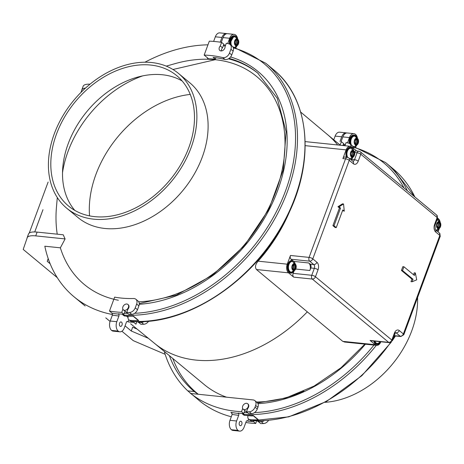 <?xml version="1.0" encoding="UTF-8"?>
<svg xmlns="http://www.w3.org/2000/svg" width="464" height="464" viewBox="0 0 464 464"><rect width="100%" height="100%" fill="white"/><g stroke="black" fill="none" stroke-linecap="round" stroke-linejoin="round"><path stroke-width="0.7" d="M356.578 150.957L351.706 146.92A6.496 4.025 95.9 0 0 350.227 146.27A6.496 4.025 95.9 0 0 346.115 149.872L342.89 158.589L345.535 158.862L309.094 257.392A2.825 0.847 20.3 0 1 312.794 258.86A2.825 2.047 129.7 0 1 309.656 261.157A2.825 1.752 -84.1 0 1 309.094 257.392L290.464 255.467L287.239 264.178L258.123 261.168C255.333 264.457 254.782 267.241 256.459 269.532L342.768 341.359L344.909 342.055M403.941 266.771L402.839 266.661L401.435 270.448L411.916 279.137L410.982 281.665L412.084 281.776L416.718 279.838L415.355 272.936L414.422 275.465L403.941 266.771L402.537 270.564L413.024 279.253L412.084 281.776M411.916 279.137L413.024 279.253M126.829 304.013A3.532 2.558 -50.3 0 0 123.227 306.182A3.532 2.558 -50.3 0 0 123.401 309.888A3.532 2.558 -50.3 0 0 124.468 310.323A3.532 2.558 -50.3 0 0 128.07 308.16A3.532 2.558 -50.3 0 0 127.902 304.454A3.532 2.558 -50.3 0 0 126.829 304.013M343.54 203.957L342.438 203.847L337.949 206.724L339.445 207.965L340.547 208.081L334.005 225.765L336.249 227.627L342.792 209.943L344.288 211.184L343.54 203.957L339.051 206.84L340.547 208.081M337.949 206.724L339.051 206.84M394.841 333.865A2.825 0.847 20.3 0 0 394.4 333.111A5.649 3.503 -84.1 0 1 399.26 330.542A2.825 2.047 129.7 0 1 396.123 332.839L395.45 332.769M415.355 272.936L414.253 272.82L413.546 274.734M138.295 322.236A3.532 2.558 -50.3 0 0 138.91 322.613M342.565 210.552L344.288 211.184M228.41 58.835A138.376 100.328 129.7 0 1 258.251 73.527M232.713 46.69L265.802 63.272A151.084 109.539 129.7 0 1 274.572 219.217A151.084 109.539 129.7 0 1 123.958 315.114L125.083 316.048A151.084 109.539 129.7 0 0 133.481 316.204L138.724 320.549A1.409 1.027 129.7 0 1 138.168 320.369L132.924 316.025M125.083 316.048A4.234 3.074 129.7 0 1 123.65 315.508L122.102 314.14M339.445 207.965L332.903 225.649L335.147 227.511L336.249 227.627M332.903 225.649L334.005 225.765M440.156 222.192A6.496 4.025 -84.1 0 0 438.405 218.788L437.639 218.155M401.435 270.448L402.537 270.564M138.724 320.549A151.084 109.539 129.7 0 1 130.32 320.392A4.234 3.074 129.7 0 1 129.004 319.94A4.234 3.074 129.7 0 1 128.29 316.251M439.443 233.038A2.825 2.047 129.7 0 1 439.826 235.428L435.708 232.012A5.649 3.503 -84.1 0 1 434.582 224.477A2.825 0.847 20.3 0 1 435.029 225.231L435.307 229.61L439.425 233.027L440.272 236.182L403.825 334.706A2.825 0.847 -159.7 0 0 403.378 333.952L439.826 235.428A2.825 0.847 20.3 0 1 440.272 236.182M434.582 224.477L437.152 217.529L360.789 154.228L358.22 161.176A5.649 3.503 -84.1 0 1 353.359 163.746L349.241 160.335L312.794 258.86L316.912 262.27A5.649 3.503 -84.1 0 1 318.037 269.81L315.468 276.753L391.831 340.06A2.825 2.047 129.7 0 1 388.693 342.357L312.33 279.055L293.7 277.13A2.825 1.752 -84.1 0 1 293.138 273.36L293.77 271.649M370.771 340.715L370.649 340.704A2.825 1.752 95.9 0 1 370.063 340.431L375.231 344.711A6.496 4.025 -84.1 0 0 376.925 345.378A6.496 4.025 -84.1 0 0 380.753 341.933M287.239 264.178A6.496 4.025 -84.1 0 0 288.533 272.844L293.7 277.13M439.257 228.636L438.057 231.89M258.123 261.168A135.998 98.606 -50.3 0 0 290.145 210.256M198.267 394.261A146.844 106.471 129.7 0 1 197.096 393.31A146.844 106.471 129.7 0 1 172.782 358.475M154.344 343.192L204.305 384.61A135.552 98.281 -50.3 0 0 226.536 397.178M256.517 402.004A135.552 98.281 -50.3 0 0 303.874 391.187M290.464 255.467A2.825 1.752 -84.1 0 0 291.027 259.231L292.726 260.64M234.709 35.792A6.357 3.938 -84.1 0 1 235.602 36.105A0.458 0.348 119.6 0 1 235.712 36.14L237.638 38.692A7.059 4.373 95.9 0 0 235.741 35.067A7.059 4.373 -84.1 0 0 233.902 34.348A7.059 4.373 -84.1 0 0 229.663 38.28L227.708 43.57M236.002 47.589L236.182 47.108M229.663 38.28L223.051 37.596L221.299 42.328M223.051 37.596A7.059 4.373 -84.1 0 1 227.517 33.681L234.134 34.359M230.579 56.973A139.786 101.349 129.7 0 1 277.791 190.153A139.786 101.349 129.7 0 1 139.264 304.297M223.294 45.739A149.669 108.518 129.7 0 1 225.272 46.075M233.351 47.896A149.669 108.518 129.7 0 1 285.366 191.325A149.669 108.518 129.7 0 1 134.676 313.299M127.786 313.386A149.669 108.518 129.7 0 1 124.335 313.264M126.318 312.307A3.532 2.558 -50.3 0 0 126.933 312.684M349.92 143.794A6.357 3.938 -84.1 0 1 352.605 135.534A6.357 3.938 -84.1 0 1 354.386 135.076L357.425 137.994A7.059 4.373 95.9 0 0 355.528 134.369A7.059 4.373 -84.1 0 0 353.69 133.649A7.059 4.373 -84.1 0 0 349.45 137.582L342.838 136.897L341.086 141.63M342.838 136.897A7.059 4.373 -84.1 0 1 347.304 132.977L353.922 133.661M349.45 137.582L347.495 142.871M355.789 146.885L355.969 146.409M252.567 415.518A3.532 2.558 -50.3 0 0 252.555 415.953A146.844 106.471 129.7 0 1 248.043 415.64A4.234 3.074 129.7 0 0 248.791 419.236A4.234 3.074 129.7 0 0 250.108 419.688A151.084 109.539 129.7 0 0 258.512 419.85L253.269 415.506A151.084 109.539 129.7 0 1 244.87 415.344A4.234 3.074 129.7 0 1 243.438 414.81L241.889 413.441M343.082 145.041A149.669 108.518 129.7 0 1 345.059 145.371M353.139 147.192A149.669 108.518 129.7 0 1 404.022 187.995M373.961 345.077A149.669 108.518 129.7 0 1 254.463 412.6M247.567 412.687A149.669 108.518 129.7 0 1 244.122 412.566M365.406 344.195A139.786 101.349 129.7 0 1 257.972 403.663M258.512 419.85A1.409 1.027 129.7 0 1 257.955 419.671L252.712 415.326M258.083 421.532A3.532 2.558 -50.3 0 0 258.697 421.915M246.106 411.603A3.532 2.558 -50.3 0 0 246.72 411.986M246.616 403.309A3.532 2.558 -50.3 0 0 243.014 405.478A3.532 2.558 -50.3 0 0 243.182 409.184A3.532 2.558 -50.3 0 0 244.255 409.625A3.532 2.558 -50.3 0 0 247.857 407.462A3.532 2.558 -50.3 0 0 247.689 403.755A3.532 2.558 -50.3 0 0 246.616 403.309M90.028 84.175A21.182 6.363 -159.7 0 0 83.131 86.321L80.956 92.429M252.033 415.524L252.555 415.953M246.831 415.442L246.935 415.529A146.844 106.471 129.7 0 0 248.043 415.64M196.162 392.938A147.268 106.778 129.7 0 1 190.785 387.452M340.135 145.07L341.388 141.677L343.633 143.538L342.908 145.51M344.926 145.719L346.098 142.558A151.084 109.539 129.7 0 1 348.626 143.138A5.649 4.095 129.7 0 1 349.763 143.666A5.649 4.095 129.7 0 1 351.062 146.508M339.752 132.205A7.059 4.373 95.9 0 0 335.124 136.103L333.761 139.786M346.747 132.977A7.059 4.373 95.9 0 0 346.202 132.866A7.059 4.373 95.9 0 0 341.736 136.781L340.002 141.462M349.879 143.759L352.13 145.621A5.649 4.095 129.7 0 1 353.307 148.242M169.401 355.673A147.268 106.778 129.7 0 0 194.056 391.338A147.268 106.778 129.7 0 0 194.312 391.546L187.781 390.868A151.084 109.539 129.7 0 1 164.291 351.439M187.781 390.868L199.114 400.478A151.084 109.539 -50.3 0 0 231.298 416.765M245.821 422.518A151.084 109.539 -50.3 0 0 255.734 423.475L256.673 420.941M258.773 420.941L258.483 421.73L260.727 423.591A151.084 109.539 -50.3 0 0 263.477 423.562A5.649 4.095 -50.3 0 0 268.494 420.442M258.483 421.73A151.084 109.539 -50.3 0 0 261.232 421.701A5.649 4.095 -50.3 0 0 264.033 420.773M230.886 412.351L231.53 412.751L232.168 414.416A152.494 110.565 129.7 0 0 238.705 415.309A1.409 0.876 95.9 0 0 238.421 413.424A151.084 109.539 129.7 0 1 230.886 412.351L232 413.279M247.991 404.005A3.532 2.558 -50.3 0 1 247.735 408.471L246.5 411.8L248.75 413.662A151.084 109.539 -50.3 0 0 251.5 413.633A5.649 4.095 -50.3 0 0 257.276 409.016L257.909 407.299A5.649 4.095 -50.3 0 0 257.288 402.659M238.421 413.424L238.049 413.117A151.084 109.539 -50.3 0 0 243.757 413.546L244.859 410.57M246.5 411.8A151.084 109.539 -50.3 0 0 249.255 411.771A5.649 4.095 -50.3 0 0 255.032 407.154L255.664 405.437A5.649 4.095 -50.3 0 0 254.858 400.635A5.649 4.095 -50.3 0 0 253.124 399.927L190.692 393.478A151.084 109.539 -50.3 0 0 241.512 411.684L242.678 408.535M243.757 413.546L241.512 411.684M189.915 392.857L190.692 393.478M194.312 391.546L198.221 394.255M248.571 419.056L247.782 421.184L247.405 420.871A1.409 0.876 95.9 0 0 247.074 420.732A1.409 0.876 95.9 0 0 246.193 421.515L244.087 427.199A7.059 4.373 95.9 0 1 239.621 431.12A7.059 4.373 95.9 0 1 238.009 430.412A7.059 4.373 -84.1 0 1 236.599 420.993L229.987 420.309A7.059 4.373 -84.1 0 0 231.397 429.728A7.059 4.373 95.9 0 0 232.841 430.412M238.705 415.309L236.599 420.993M241.326 421.445A2.262 1.398 95.9 0 0 240.758 421.213A2.262 1.398 95.9 0 0 239.25 422.924A2.262 1.398 95.9 0 0 239.83 425.488A2.262 1.398 95.9 0 0 240.3 425.708A2.262 1.398 95.9 0 0 241.889 424.079A2.262 1.398 95.9 0 0 241.326 421.445M232.168 414.416L229.987 420.309M247.782 421.184A151.084 109.539 -50.3 0 0 253.489 421.614L253.767 420.871M255.734 423.475L253.489 421.614M148.387 338.32L131.254 330.989L125.06 325.85M50.141 263.743L47.247 261.348L48.186 258.547M118.372 300.249A135.059 97.921 129.7 0 1 60.361 247.822L44.817 246.216A151.084 109.539 129.7 0 0 74.083 296.832L85.132 305.967M60.361 247.822L65.105 238.925A118.274 85.753 129.7 0 1 63.278 234.801L37.12 232.099A21.182 6.363 -159.7 0 0 28.466 234.111L23.2 249.412L57.298 277.681M37.12 232.099L35.716 235.886L65.105 238.925M35.716 235.886A21.182 6.363 -159.7 0 0 27.08 237.846L28.484 234.059M105.751 317.846L110.061 321.419M121.91 331.244L133.255 340.646L165.167 354.305M131.254 330.989L132.652 327.195L137.141 329.115M324.893 402.334A87.545 63.469 -50.3 0 0 417.583 297.523M48.233 258.68L47.247 261.348M48.117 182.056L29.244 233.073M42.978 209.664L34.736 231.942M85.521 88.061A21.182 6.363 -159.7 0 0 81.751 90.057L83.155 86.269M57.229 234.175A135.059 97.921 129.7 0 1 56.469 206.979L57.298 197.536M136.886 321.639L135.946 324.174L133.702 322.312A151.084 109.539 129.7 0 1 127.994 321.883L127.617 321.575A151.084 109.539 129.7 0 1 126.956 321.5M133.98 321.569L133.702 322.312M112.508 314.517A151.084 109.539 129.7 0 1 74.083 296.832M215.928 57.727L215.36 59.259A135.552 98.281 129.7 0 0 207.524 58.783L207.913 58.191L204.166 55.088A135.552 98.281 129.7 0 1 222.714 57.588A5.649 4.095 -50.3 0 0 229.489 53.076L231.733 54.938A5.649 4.095 -50.3 0 1 224.959 59.45A135.552 98.281 129.7 0 0 213.115 57.397L215.36 59.259M144.93 62.217A151.084 109.539 129.7 0 1 207.965 44.828M175.276 63.58A135.059 97.921 129.7 0 1 215.197 59.699A135.059 97.921 129.7 0 1 278.412 184.185A135.059 97.921 129.7 0 1 138.701 301.78M226.96 33.675A7.059 4.373 95.9 0 0 226.415 33.565A7.059 4.373 95.9 0 0 221.949 37.485L220.214 42.166M219.965 32.903A7.059 4.373 95.9 0 0 215.337 36.801L213.626 41.418M221.601 42.375L223.845 44.237L222.523 47.827L220.272 45.965L221.601 42.375A151.084 109.539 129.7 0 0 209.316 41.168L204.166 55.088M220.272 45.965A3.532 2.558 -50.3 0 0 219.907 50.547A3.532 2.558 -50.3 0 0 223.288 50.153A3.532 2.558 -50.3 0 0 225.081 46.591L226.31 43.262A151.084 109.539 129.7 0 1 228.839 43.836A5.649 4.095 129.7 0 1 229.976 44.37A5.649 4.095 129.7 0 1 230.898 49.265L229.489 53.076M222.523 47.827A3.532 2.558 -50.3 0 0 221.363 50.941M208.133 58.557L207.913 58.191M230.092 44.463L232.342 46.325A5.649 4.095 129.7 0 1 233.143 51.127L231.733 54.938M128.018 317.446L126.411 316.117M125.071 311.274L123.969 314.244A151.084 109.539 129.7 0 1 118.262 313.815L118.639 314.128A1.409 0.876 95.9 0 1 118.917 316.007L116.818 321.691L110.2 321.013A7.059 4.373 -84.1 0 0 111.609 330.432A7.059 4.373 95.9 0 0 113.054 331.116M127.617 321.575A1.409 0.876 -84.1 0 0 127.287 321.43A1.409 0.876 -84.1 0 0 126.405 322.213L124.3 327.897A7.059 4.373 95.9 0 1 119.834 331.818A7.059 4.373 95.9 0 1 118.221 331.11A7.059 4.373 -84.1 0 1 116.818 321.691M128.783 319.754L127.994 321.883M121.539 322.144A2.262 1.398 95.9 0 0 120.971 321.917A2.262 1.398 95.9 0 0 119.463 323.628A2.262 1.398 95.9 0 0 120.043 326.186A2.262 1.398 95.9 0 0 120.518 326.407A2.262 1.398 95.9 0 0 122.107 324.783A2.262 1.398 95.9 0 0 121.539 322.144M135.848 299.234L138.092 301.095A5.649 4.095 129.7 0 1 138.898 305.904L137.489 309.714A5.649 4.095 -50.3 0 1 131.712 314.331A151.084 109.539 -50.3 0 1 128.963 314.366L126.713 312.504A151.084 109.539 -50.3 0 0 129.468 312.469A5.649 4.095 -50.3 0 0 135.244 307.852L136.654 304.042A5.649 4.095 129.7 0 0 135.679 299.106A5.649 4.095 129.7 0 0 133.597 298.514A135.552 98.281 -50.3 0 1 114.631 297.14L109.481 311.06L112.102 313.229L112.381 315.114L110.2 321.013M128.203 304.703A3.532 2.558 -50.3 0 1 127.948 309.169L126.713 312.504M109.481 311.06A151.084 109.539 -50.3 0 0 121.725 312.382L123.969 314.244M122.89 309.233L121.725 312.382M112.381 315.114A152.494 110.565 -50.3 0 0 118.917 316.007M148.706 321.14A5.649 4.095 -50.3 0 1 143.695 324.261A151.084 109.539 -50.3 0 1 140.94 324.295L138.695 322.434L138.985 321.639M138.695 322.434A151.084 109.539 -50.3 0 0 141.445 322.399A5.649 4.095 -50.3 0 0 144.246 321.471M190.24 94.424A98.414 71.357 -50.3 0 0 89.558 215.876M182.149 80.974A84.721 61.422 -50.3 0 0 162.377 74.75A84.721 61.422 129.7 0 0 137.39 77.175A84.721 61.422 129.7 0 0 62.808 167.139A84.721 61.422 129.7 0 0 74.843 210.418M150.684 65.059A84.721 61.422 -50.3 0 0 64.461 117.23A84.721 61.422 -50.3 0 0 68.579 206.068A84.721 61.422 -50.3 0 0 94.61 216.636A84.721 61.422 -50.3 0 0 180.832 164.465A84.721 61.422 -50.3 0 0 176.714 75.626A84.721 61.422 -50.3 0 0 150.684 65.059M151.618 62.53A87.545 63.469 -50.3 0 0 62.547 116.394A87.545 63.469 -50.3 0 0 66.717 208.197A87.545 63.469 -50.3 0 0 93.676 219.165A87.545 63.469 -50.3 0 0 182.81 165.19A87.545 63.469 -50.3 0 0 178.437 73.382A87.545 63.469 -50.3 0 0 151.618 62.53M66.775 208.243L78.004 217.552A87.545 63.469 -50.3 0 0 104.905 228.474A87.545 63.469 -50.3 0 0 194.004 174.563A87.545 63.469 -50.3 0 0 189.747 82.76L178.518 73.451M62.524 172.596A98.414 71.357 129.7 0 1 142.697 75.876M309.853 270.5A5.649 3.503 -84.1 0 0 308.722 262.96L310.225 264.202A2.825 1.752 -84.1 0 1 310.787 267.972L309.853 270.5L295.725 269.039M344.746 157.029A2.825 1.752 95.9 0 0 342.89 158.589M352.275 158.352L351.874 159.436A2.825 1.752 -84.1 0 1 351.515 160.15M354.583 152.157A2.825 1.752 -84.1 0 1 356.23 150.916L358.875 151.194A2.825 1.752 -84.1 0 0 357.089 152.76L354.658 152.511M358.092 140.586A2.859 1.775 95.9 0 0 356.683 138.823A2.859 1.775 95.9 0 0 354.664 142.75A2.859 1.775 95.9 0 0 356.103 144.513A2.859 1.775 95.9 0 0 358.092 140.586M356.775 139.183L356.01 138.817M357.46 139.786L357.118 139.565M357.529 142.17L357.599 139.867M354.966 139.612L354.682 140.667M357.002 144.913A3.515 2.181 -84.1 0 1 354.264 142.976A3.515 2.181 -84.1 0 1 355.784 138.405A3.515 2.181 -84.1 0 1 358.498 140.412A3.515 2.181 -84.1 0 1 358.388 142.755A3.515 2.181 -84.1 0 1 357.002 144.913M354.606 142.378L354.745 143.098M355.697 139.444L355.888 141.137L357.384 141.288L357.669 142.448M355.685 139.913L357.483 139.942M357.425 140.093L357.361 141.288M356.021 139.113L356.764 139.27M356.538 139.293L355.743 139.119M351.434 145.052A5.295 3.283 -84.1 0 1 351.381 138.777A5.295 3.283 -84.1 0 1 355.163 136.3L358.521 140.563M355.911 144.478L357.593 142.57M355.035 143.921L356.172 144.461M355.088 143.846L355.528 143.736L354.989 143.683M356.346 144.118L357.68 142.686M355.639 142.407L357.442 142.605M355.923 141.137L355.726 142.436M356.619 143.637L355.157 143.486L354.885 144.037M357.344 142.593L355.697 142.425L355.134 143.451L356.607 143.602M350.564 144.327A6.073 3.764 -84.1 0 1 352.988 135.83A6.073 3.764 -84.1 0 1 357.355 137.907M356.567 145.551A6.073 3.764 -84.1 0 1 355.534 146.74M351.648 135.877A6.073 3.764 95.9 0 0 349.276 143.37M356.584 138.933A6.073 3.764 -84.1 0 1 356.729 140.018M439.472 223.549L439.727 223.961L439.304 223.329L437.604 223.259M439.333 227.65A2.859 1.775 95.9 0 0 440.406 224.477A2.859 1.775 95.9 0 0 438.857 222.302A2.859 1.775 95.9 0 0 437.935 222.65A2.859 1.775 95.9 0 0 436.856 225.719A2.859 1.775 95.9 0 0 438.277 227.986A2.859 1.775 95.9 0 0 439.333 227.65M438.59 222.273L438.915 222.529L438.59 222.273M439.507 223.468L438.985 222.366M439.727 223.961L440.116 224.385L439.478 227.14L440.116 224.385M437.888 227.917L439.478 227.14M438.028 222.581L438.915 222.529M438.915 222.674L439.286 223.352M439.901 224.506L438.161 224.327L437.848 223.178M436.612 226.838A3.515 2.181 -84.1 0 1 438.016 221.902A3.515 2.181 -84.1 0 1 440.8 224.216A3.515 2.181 -84.1 0 1 440.359 227.029A3.515 2.181 -84.1 0 1 436.612 226.838M437.83 222.656L437.349 223.306M437.732 227.47L438.265 227.522L437.865 227.841M439.304 226.954L438.265 227.522M437.378 226.67L439.286 226.931M438.84 222.436L438.434 222.337M438.161 224.327L438.028 225.637L439.507 225.788M436.856 225.139L436.85 225.545M436.81 226.826L437.784 227.708M439.524 225.806L438.062 225.655L437.569 226.774M437.54 226.745L437.065 226.757M438.822 229.03A6.073 3.764 -84.1 0 1 436.763 230.817M437.349 218.95A6.073 3.764 -84.1 0 1 439.605 221.369M236.478 39.521L237.052 39.724L235.66 39.991M238.212 43.291A2.859 1.775 95.9 0 0 236.942 39.533A2.859 1.775 95.9 0 0 234.964 41.447A2.859 1.775 95.9 0 0 236.333 45.217A2.859 1.775 95.9 0 0 238.212 43.291M236.884 39.771L237.417 39.945L238.015 42.259L237.417 39.945M236.976 44.567L238.073 42.473M236.147 40.101L237.295 40.223M235.671 45.687A3.515 2.181 -84.1 0 1 235.312 39.736A3.515 2.181 -84.1 0 1 238.774 41.667A3.515 2.181 -84.1 0 1 238.525 43.697A3.515 2.181 -84.1 0 1 235.671 45.687M234.912 41.65L234.848 42.027M236.037 41.041L235.735 43.552L237.214 43.703L236.918 44.538M236.112 42.323L237.962 42.415M237.852 42.502L236.077 42.323M237.214 43.703L237.823 42.508M237.475 41.203L235.898 41.064M231.646 45.75A5.295 3.283 -84.1 0 1 231.594 39.481A5.295 3.283 -84.1 0 1 235.37 36.998L238.734 41.261M234.529 43.413L235.289 44.614M236.037 45.153L236.959 44.875M235.735 44.811L236.947 44.683M234.767 44.231L236.82 44.585M237.226 43.732L235.764 43.581L235.097 44.44M235.532 40.072L236.002 41.052L237.359 41.192M230.776 45.025A6.073 3.764 -84.1 0 1 231.635 38.228A6.073 3.764 -84.1 0 1 235.857 36.401A6.073 3.764 -84.1 0 1 237.568 38.611M236.779 46.249A6.073 3.764 -84.1 0 1 235.683 47.49M214.49 39.086L214.275 39.655M231.861 36.575A6.073 3.764 95.9 0 0 229.489 44.074M293.341 264.579A2.859 1.775 95.9 0 0 292.268 267.745A2.859 1.775 95.9 0 0 293.811 269.926A2.859 1.775 95.9 0 0 294.733 269.572A2.859 1.775 95.9 0 0 295.812 266.504A2.859 1.775 95.9 0 0 294.391 264.236A2.859 1.775 95.9 0 0 293.341 264.579M293.294 269.845L294.878 269.062L295.417 266.145L294.71 265.251L293.213 265.124M292.21 268.749L293.225 269.862M296.061 265.385A3.515 2.181 -84.1 0 1 296.2 266.139A3.515 2.181 -84.1 0 1 295.736 269.01A3.515 2.181 -84.1 0 1 292.39 269.648A3.515 2.181 -84.1 0 1 292.865 264.312A3.515 2.181 -84.1 0 1 296.061 265.385M294.71 268.876L293.271 269.764M292.778 268.598L294.686 268.853M293.231 264.579L292.755 265.228M292.256 267.067L292.25 267.467M292.941 268.673L292.465 268.679M293.248 265.101L293.654 265.53L292.97 268.697M295.904 268.598L291.734 272.084A5.295 3.283 -84.1 0 1 288.457 266.493A5.295 3.283 -84.1 0 1 292.825 261.708L296.177 265.965M294.808 268.233L294.878 269.062M295.133 265.884L294.872 265.472M294.86 268.238L295.4 266.307M294.907 265.396L294.391 264.294L293.834 264.26M293.428 264.503L294.315 264.457M294.321 264.596L294.686 265.28M293.567 266.255L295.301 266.435M294.222 270.953A6.073 3.764 -84.1 0 1 288.225 269.746A6.073 3.764 -84.1 0 1 290.029 261.719A6.073 3.764 -84.1 0 1 295.005 263.291M380.66 341.742A3.515 2.181 -84.1 0 1 378.937 341.562M380.915 341.771L377.829 343.453A5.295 3.283 -84.1 0 1 374.895 341.144M380.323 342.328A6.073 3.764 -84.1 0 1 374.32 341.121L373.827 341.22A6.357 3.938 -84.1 0 0 376.635 344.462M353.377 152.175L353.632 152.592L353.208 151.96L351.503 151.885M353.237 156.275A2.859 1.775 95.9 0 0 354.31 153.108A2.859 1.775 95.9 0 0 352.762 150.928A2.859 1.775 95.9 0 0 351.84 151.281A2.859 1.775 95.9 0 0 350.761 154.35A2.859 1.775 95.9 0 0 352.182 156.617A2.859 1.775 95.9 0 0 353.237 156.275M352.495 150.904L352.82 151.16L352.495 150.904M353.411 152.099L352.889 150.997M353.632 152.592L354.02 153.016L353.382 155.771L354.02 153.016M351.793 156.548L353.382 155.771M351.932 151.212L352.82 151.16M352.82 151.305L353.191 151.983M353.806 153.137L352.066 152.958L351.753 151.809M350.517 155.469A3.515 2.181 -84.1 0 1 351.921 150.533A3.515 2.181 -84.1 0 1 354.705 152.847A3.515 2.181 -84.1 0 1 354.264 155.66A3.515 2.181 -84.1 0 1 350.517 155.469M351.735 151.281L351.254 151.937M351.637 156.101L352.17 156.153L351.77 156.472M353.208 155.579L352.17 156.153M351.283 155.301L353.191 155.556M352.744 151.067L352.338 150.968M352.066 152.958L351.932 154.268L353.411 154.419L351.967 154.286L351.468 155.399M347.751 157.429A5.295 3.283 -84.1 0 1 347.176 156.078A5.295 3.283 -84.1 0 1 347.814 150.33A5.295 3.283 -84.1 0 1 351.323 148.41L354.682 152.673M350.761 153.77L350.755 154.176M350.709 155.452L351.689 156.339M351.445 155.376L350.97 155.388M352.727 157.661A6.073 3.764 -84.1 0 1 350.668 159.448M350.668 147.204A6.357 3.938 -84.1 0 0 348.342 147.952A6.357 3.938 -84.1 0 0 346.237 156.554L346.73 156.455A6.073 3.764 -84.1 0 1 348.528 148.428A6.073 3.764 -84.1 0 1 353.51 149.994M305.179 145.644L346.115 149.872M131.799 321.465A1.409 0.858 -86.7 0 1 131.445 321.32A4.234 3.074 129.7 0 1 130.019 320.786M395.641 332.584A2.825 1.752 -84.1 0 1 396.123 332.839L400.241 336.255L394.191 335.629M265.802 63.272L273.29 69.478A151.084 109.539 129.7 0 1 282.06 225.423A151.084 109.539 129.7 0 1 131.445 321.32L130.32 320.392M229.117 58.383A138.376 100.328 129.7 0 1 257.694 73.057L277.281 98.275L286.102 131.689L283.214 169.981L268.865 209.258L244.482 245.555L212.529 275.193L176.227 295.191L139.27 303.549M394.4 333.111L391.831 340.06A2.825 0.847 20.3 0 1 392.248 340.86M394.116 335.837L400.884 336.533A2.825 1.752 -84.1 0 1 400.241 336.255A2.825 2.047 129.7 0 0 403.378 333.952L399.26 330.542M288.533 272.844L256.459 269.532M342.768 341.359L375.231 344.711M370.063 340.431L388.693 342.357A2.825 1.752 95.9 0 0 389.337 342.641L392.271 340.808L395.479 332.555M130.622 323.785L154.692 343.482A135.552 98.281 -50.3 0 0 195.994 360.099A135.552 98.281 -50.3 0 0 307.255 311.918M123.54 314.221A1.409 0.858 -86.7 0 0 123.958 315.114A4.234 3.074 129.7 0 1 122.641 314.662M352.959 161.344L348.835 157.928L347.327 157.296A2.825 1.752 -84.1 0 0 345.535 158.862A2.825 0.847 20.3 0 1 349.241 160.335A2.825 2.047 129.7 0 0 348.864 157.951M316.912 262.27A2.825 2.047 129.7 0 1 313.774 264.573L309.656 261.157L291.027 259.231M310.225 264.202L313.774 264.573A2.825 1.752 -84.1 0 1 314.337 268.337A2.825 0.847 20.3 0 1 318.037 269.81M293.138 273.36L311.762 275.285A2.825 0.847 20.3 0 1 315.468 276.753A2.825 2.047 -50.3 0 1 312.33 279.055A2.825 1.752 -84.1 0 1 311.762 275.285L314.337 268.337L310.787 267.972M352.976 161.362A2.825 2.047 129.7 0 1 353.359 163.746M358.22 161.176A2.825 0.847 -159.7 0 0 354.519 159.709A2.825 1.752 -84.1 0 1 352.93 161.275M360.464 151.896A2.825 2.047 -50.3 0 1 360.789 154.228A2.825 0.847 -159.7 0 0 357.089 152.76L354.519 159.709L351.874 159.436M435.029 225.231L437.598 218.283A2.825 0.847 20.3 0 0 437.152 217.529A2.825 2.047 -50.3 0 0 436.839 215.209M435.708 232.012A2.825 2.047 -50.3 0 0 435.307 229.61M352.501 145.992L385.59 162.574A151.084 109.539 129.7 0 1 407.369 190.774M376.321 345.32A151.084 109.539 129.7 0 1 243.745 414.416L244.87 415.344M250.108 419.688L251.233 420.622A4.234 3.074 129.7 0 1 249.806 420.082L251.575 420.767A1.409 0.858 -86.7 0 1 251.233 420.622A151.084 109.539 129.7 0 0 390.589 342.484M385.59 162.574L393.078 168.78A151.084 109.539 129.7 0 1 414.857 196.98M395.044 335.93A151.084 109.539 129.7 0 1 392.869 339.196M242.428 413.963A4.234 3.074 129.7 0 0 243.745 414.416A1.409 0.858 -86.7 0 1 243.327 413.523M335.124 136.103L341.736 136.781M263.477 423.562L261.232 421.701M251.5 413.633L249.255 411.771M257.276 409.016L255.032 407.154M257.909 407.299L255.664 405.437M238.009 430.412L231.397 429.728M246.744 420.802A151.084 109.539 -50.3 0 0 247.405 420.871M207.524 58.783L207.785 58.081M222.714 57.588L224.959 59.45M230.898 49.265L233.143 51.127M215.337 36.801L221.949 37.485M112.102 313.229A151.084 109.539 -50.3 0 0 118.639 314.128M143.695 324.261L141.445 322.399M118.221 331.11L111.609 330.432M131.712 314.331L129.468 312.469M137.489 309.714L135.244 307.852M138.898 305.904L136.654 304.042M172.956 69.496L215.197 59.699M337.653 144.971A135.552 98.281 -50.3 0 0 327.706 134.769L300.66 112.056M308.722 262.96L293.932 261.435M355.656 139.937L357.402 140.116M351.892 135.679A0.458 0.325 57.8 0 1 352.002 135.523L354.386 135.076A6.357 3.938 -84.1 0 1 356.456 136.37M352.605 135.534A0.458 0.325 57.8 0 1 352.988 135.83M349.427 143.451A6.357 3.938 -84.1 0 1 352.164 135.488A6.357 3.938 -84.1 0 1 353.765 135.018M349.253 143.359L352.002 135.523A0.458 0.325 57.8 0 1 352.164 135.488M437.981 222.616L438.909 222.708M438.132 224.338L439.878 224.518M437.732 227.511L438.26 227.563M236.118 40.136L237.278 40.252M229.639 44.15A6.357 3.938 -84.1 0 1 229.895 40.003A6.357 3.938 -84.1 0 1 234.158 35.728L235.706 36.134A0.458 0.348 119.6 0 1 235.857 36.401M230.132 44.492A6.357 3.938 -84.1 0 1 230.335 40.043A6.357 3.938 -84.1 0 1 234.633 35.78M294.28 269.526L294.733 269.572M293.132 269.433L293.666 269.491M292.401 266.191L293.654 265.53M293.132 269.393L293.666 269.451M293.468 267.577L294.924 267.728M293.532 266.266L295.278 266.446M293.434 267.56L294.907 267.716M293.387 264.538L294.309 264.637M290.539 273.093A6.357 3.938 -84.1 0 1 287.732 269.851A6.357 3.938 -84.1 0 1 289.838 261.249A6.357 3.938 -84.1 0 1 291.844 260.466M295.081 263.401L293.625 261.162L292.042 260.478A6.357 3.938 -84.1 0 1 294.112 261.777M287.732 269.851L288.225 269.746M292.941 272.351A6.357 3.938 -84.1 0 1 290.615 273.105M379.036 343.725A6.357 3.938 -84.1 0 1 376.71 344.474M351.886 151.241L352.814 151.339M352.031 152.969L353.783 153.149M351.637 156.142L352.164 156.194M305.144 141.607L350.227 146.27M128.893 319.853L131.788 321.465C188.285 326.006 257.961 278.58 287.605 215.667C315.456 160.312 309.563 98.385 273.29 69.478M137.582 321.645L138.371 322.3M344.485 342.032L376.71 345.361M437.598 218.283L436.752 215.128L360.389 151.827L358.875 151.194M223.613 44.869L225.597 45.188M123.395 309.888L126.394 312.371M343.401 144.165L345.384 144.484M364.878 344.137L341.028 367.737L314.099 386.06L285.702 398.025L257.532 402.932M393.078 168.78L414.967 197.067M395.473 335.977L392.324 340.675M391.361 342.055L361.862 375.678L326.644 401.36L288.782 416.846L251.575 420.767M249.8 420.082L248.681 419.154M257.369 420.947L258.158 421.602M243.182 409.184L246.181 411.672M198.244 394.255L197.096 393.31M346.202 132.866L339.59 132.182M254.858 400.635L257.108 402.497M239.621 431.12L233.003 430.435M226.415 33.565L219.803 32.88M119.834 331.818L113.222 331.134M166.234 66.126L175.363 63.556M248.066 404.063L247.689 403.75M128.279 304.761L127.902 304.454M340.35 145.249L327.532 134.624M400.884 336.533L403.825 334.706M370.707 340.715L389.337 342.641M347.327 157.296L344.677 157.023M356.671 138.823L356.259 138.782M354.624 146.554L358.249 143.185M357.344 141.294L355.853 141.137M356.277 139.502L355.43 139.415M355.557 146.815L356.648 145.481M355.673 144.472L356.079 144.513M437.419 219.779L440.777 224.042M436.346 230.156L440.504 226.67M436.885 230.921L438.909 228.961M439.681 221.479L438.231 219.246L437.424 218.753M234.836 47.253L238.461 43.889M235.77 47.519L236.86 46.18M234.158 35.728L229.465 44.063M291.601 260.437L292.042 260.478M294.309 270.883L290.737 273.122M380.405 342.258L376.832 344.491M350.25 158.787L354.409 155.301M350.79 159.546L352.814 157.592M353.585 150.104L352.13 147.877L350.546 147.187"/></g></svg>
